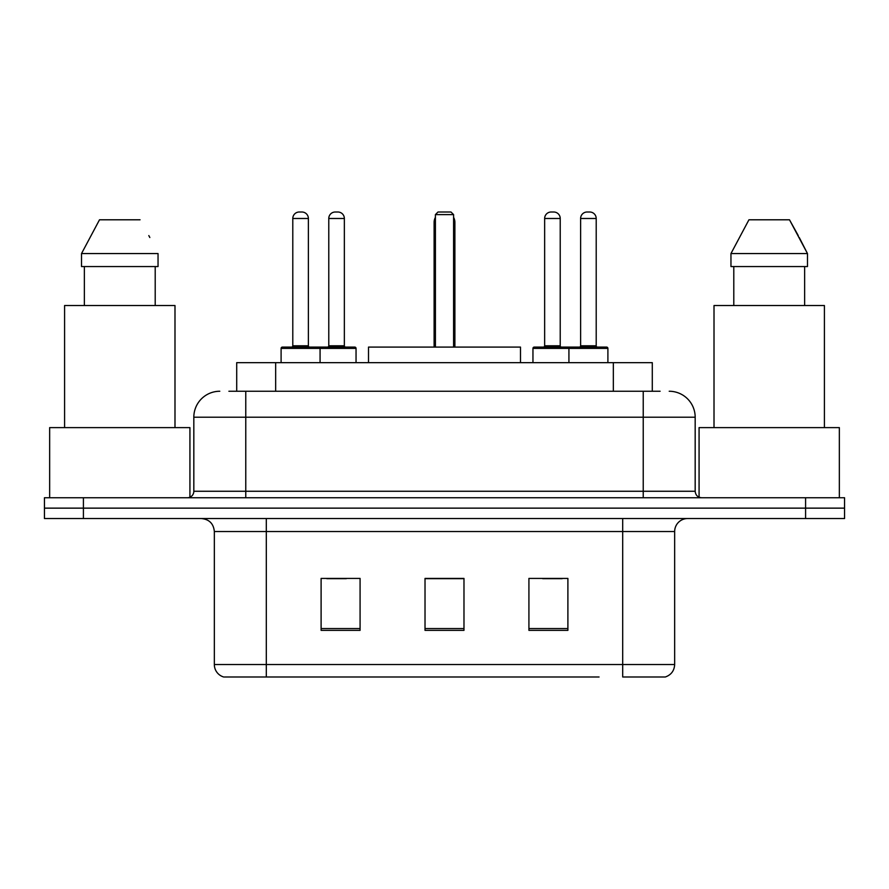 <?xml version="1.0" encoding="UTF-8"?>
<svg xmlns="http://www.w3.org/2000/svg" width="889" height="889" viewBox="0 0 889 889"><rect width="100%" height="100%" fill="white"/><g stroke="black" fill="none" stroke-linecap="round" stroke-linejoin="round"><path stroke-width="1.33" d="M228.895 391.249L245.775 391.249L228.895 391.249L236.707 391.249L236.707 362.668L652.293 362.668L652.293 391.249M219.794 391.249A25.981 25.981 0 0 0 193.824 417.219L193.824 491.261A6.49 6.49 0 0 1 187.323 497.751M669.206 391.249A25.981 25.981 0 0 1 695.176 417.219L245.775 417.219L245.775 391.249L660.105 391.249M695.176 417.219L695.176 491.261C695.565 495.206 697.732 497.373 701.677 497.751M83.41 497.751L44.45 497.751L44.45 508.141L83.41 508.141L44.45 508.141L44.45 518.531L83.41 518.531L83.41 508.141L805.59 508.141L83.41 508.141L83.41 497.751L805.59 497.751L805.59 508.141L844.55 508.141L805.59 508.141L805.59 518.531L83.41 518.531M805.59 518.531L844.55 518.531L844.55 497.751L805.59 497.751M289.936 676.996L224.339 676.996M674.662 664.528C674.295 670.751 671.184 674.907 665.305 676.996L622.7 676.996L622.7 664.528L674.662 664.528L674.662 531.522A12.991 12.991 0 0 1 687.653 518.531M223.695 676.996A12.991 12.991 0 0 1 214.338 664.528L214.338 531.522C213.571 523.632 209.237 519.309 201.347 518.531M567.893 630.368L567.893 578.417L528.922 578.417L528.922 630.368L567.893 630.368M360.078 630.368L360.078 578.417L321.107 578.417L321.107 630.368L360.078 630.368M463.98 630.368L463.98 578.417L425.02 578.417L425.02 630.368L463.98 630.368M599.064 676.996L266.3 676.996L266.3 664.528L622.7 664.528L622.7 531.522L214.338 531.522M326.819 578.672L346.31 578.672M542.69 578.672L562.181 578.672M463.98 578.672L425.02 578.672M189.924 497.207L189.924 427.62L49.651 427.62L49.651 497.751M174.989 427.62L174.989 305.527L64.586 305.527L64.586 427.62M155.208 266.556L155.208 305.527L155.208 266.556M81.521 253.565L99.501 219.794L81.521 253.565L81.521 266.556L158.042 266.556L158.042 253.565L81.521 253.565M149.841 237.519L148.807 235.574M84.366 266.556L84.366 305.527M140.062 219.794L99.501 219.794M520.487 362.668L520.487 347.088L368.513 347.088L368.513 362.668M435.41 214.605L438.01 212.004L450.99 212.004L453.59 214.605L435.41 214.605L435.41 347.088M453.59 214.605L453.59 347.088M454.89 347.088L454.89 222.394A10.39 10.39 0 0 0 453.59 217.361M434.11 347.088L434.11 222.394L435.41 222.394M839.349 497.751L839.349 427.62L699.076 427.62L699.076 497.207M824.414 427.62L824.414 305.527L714.011 305.527L714.011 427.62M799.267 237.519L807.479 253.565L730.958 253.565L748.938 219.794L730.958 253.565L730.958 266.556L807.479 266.556L807.479 253.565L807.479 266.556M807.479 253.565L789.499 219.794L798.244 235.574M733.792 266.556L733.792 305.527M804.634 305.527L804.634 266.556M789.499 219.794L748.938 219.794M318.384 347.088L354.744 347.088A1.3 1.3 0 0 1 356.044 348.388L281.102 348.388A1.3 1.3 0 0 1 282.402 347.088L318.773 347.088A1.3 1.3 0 0 1 320.073 348.388L320.073 362.668M308.383 218.494L292.792 218.494A6.49 6.49 0 0 1 299.282 212.004L301.882 212.004A6.49 6.49 0 0 1 308.383 218.494L308.383 345.788A1.3 1.3 0 0 0 309.683 347.088M292.792 218.494L292.792 345.788A1.3 1.3 0 0 1 291.492 347.088M281.102 348.388L281.102 362.668M607.898 348.388L568.927 348.388A1.3 1.3 0 0 1 570.227 347.088L606.598 347.088A1.3 1.3 0 0 1 607.898 348.388L607.898 362.668M596.208 218.494L580.617 218.494A6.49 6.49 0 0 1 587.118 212.004L589.718 212.004A6.49 6.49 0 0 1 596.208 218.494L596.208 345.788A1.3 1.3 0 0 0 597.508 347.088M580.617 218.494L580.617 345.788A1.3 1.3 0 0 1 579.317 347.088M570.227 347.088L534.256 347.088A1.3 1.3 0 0 0 532.956 348.388L568.927 348.388L568.927 362.668M328.774 218.494A6.49 6.49 0 0 1 335.264 212.004L337.864 212.004A6.49 6.49 0 0 1 344.354 218.494L328.774 218.494L328.774 345.788A1.3 1.3 0 0 1 327.474 347.088M344.354 218.494L344.354 345.788A1.3 1.3 0 0 0 345.654 347.088M356.044 348.388L356.044 362.668M571.916 348.388A1.3 1.3 0 0 0 570.616 347.088M544.646 218.494A6.49 6.49 0 0 1 551.136 212.004L553.736 212.004A6.49 6.49 0 0 1 560.226 218.494L544.646 218.494L544.646 345.788A1.3 1.3 0 0 1 543.346 347.088M560.226 218.494L560.226 345.788A1.3 1.3 0 0 0 561.526 347.088M532.956 348.388L532.956 362.668M275.668 391.249L275.668 362.668M613.332 391.249L613.332 362.668M245.775 497.751L245.775 417.219L193.824 417.219M193.824 491.261L695.176 491.261M643.225 391.249L643.225 497.751M622.7 518.531L622.7 531.522L674.662 531.522M214.338 664.528L266.3 664.528L266.3 518.531M463.98 628.556L425.02 628.556M360.078 628.556L321.107 628.556M567.893 628.556L528.922 628.556M453.59 222.394L454.89 222.394M292.792 345.788L308.383 345.788M580.617 345.788L596.208 345.788M328.774 345.788L344.354 345.788M544.646 345.788L560.226 345.788M435.41 217.361A10.39 10.39 0 0 0 434.11 222.394"/></g></svg>
